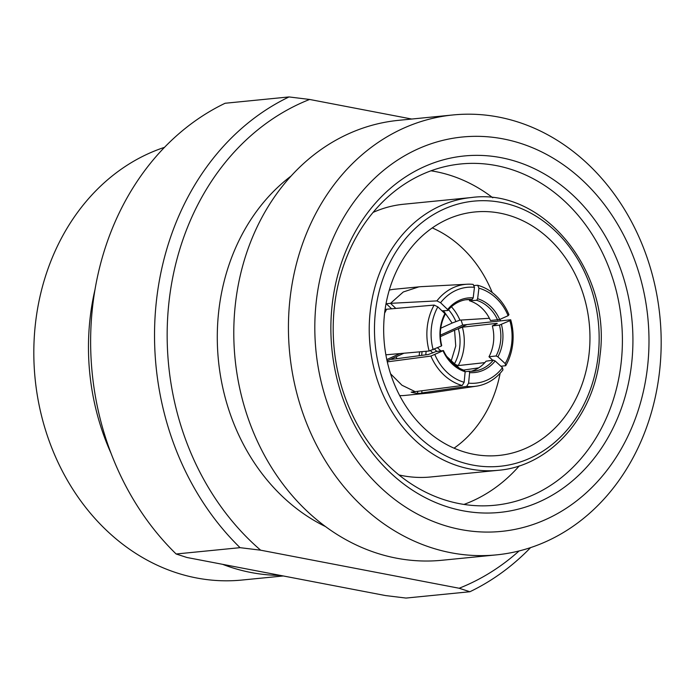 <?xml version="1.0" encoding="UTF-8"?>
<svg xmlns="http://www.w3.org/2000/svg" width="695" height="695" viewBox="0 0 695 695"><rect width="100%" height="100%" fill="white"/><g stroke="black" fill="none" stroke-linecap="round" stroke-linejoin="round"><path stroke-width="1.04" d="M399.712 395.603A53.35 44.897 84.4 0 0 404.777 395.446L431.291 392.779L476.275 386.194A53.35 45.088 -98.3 0 1 466.693 386.385L468.604 383.145L469.62 372.607L468.96 371.217A38.112 32.205 81.7 0 0 474.867 370.991A38.112 32.205 81.7 0 0 493.32 360.132L495.17 360.974L502.485 367.724L502.954 369.888A53.35 45.088 -98.3 0 1 476.275 386.194M461.028 320.056A53.35 44.897 -95.6 0 1 462.661 325.052L510.712 319.761A53.35 45.609 -96.3 0 1 512.771 343.582A53.35 45.609 -96.3 0 1 505.717 365.7L505.204 363.598L497.898 356.848L496.065 355.97A38.112 32.578 83.7 0 0 499.418 325.104L509.869 320.673L510.712 319.761M417.73 391.433L417.513 393.387L429.527 392.996M417.513 393.387A53.35 44.897 -95.6 0 1 414.316 392.91A53.35 44.897 -95.6 0 1 411.145 392.162L462.175 385.517A53.35 44.358 -97.6 0 1 430.9 356.075L443.453 350.567A38.112 31.683 82.4 0 0 464.46 370.348L465.155 371.747L464.138 382.285L462.175 385.517M385.099 309.388L386.611 309.24L384.613 313.167M441.386 346.014L429.145 351.018A53.35 44.15 -95 0 1 427.234 327.18A53.35 44.15 -95 0 1 434.132 305.079L437.85 306.86L444.904 313.636L445.061 314.679A38.112 31.536 85 0 0 440.613 329.569A38.112 31.536 85 0 0 441.707 345.545L441.386 346.014A39.632 32.804 -95 0 1 440.213 329.248A39.632 32.804 -95 0 1 444.904 313.636M386.611 309.24L434.132 305.079M454.573 330.168L462.366 327.18A45.722 39.085 -96.3 0 1 463.991 347.074A45.722 39.085 -96.3 0 1 458.196 365.587L455.39 364.519L451.255 360.74L455.746 345.98L454.573 330.168M505.204 363.598A50.301 43.003 83.7 0 0 511.755 342.922A50.301 43.003 83.7 0 0 509.869 320.673M451.411 306.764A45.722 38.911 -93.6 0 1 459.916 320.134L489.393 318.275M458.196 365.587L484.832 362.625M391.58 359.393L391.511 358.907L391.58 359.393L428.363 354.493L435.895 351.574L443.453 350.567M631.703 362.929A179.11 150.719 -95.6 0 1 462.722 510.738A179.11 150.719 -95.6 0 1 332.097 305.479A179.11 150.719 -95.6 0 1 501.078 157.669A179.11 150.719 -95.6 0 1 631.703 362.929M334.373 307.112A171.491 144.308 84.4 0 0 494.684 505.265A171.491 144.308 84.4 0 0 621.226 362.112A171.491 144.308 84.4 0 0 460.924 163.951A171.491 144.308 84.4 0 0 334.373 307.112M94.911 289.954A221.027 185.999 84.4 0 0 89.976 319.24A221.027 185.999 84.4 0 0 111.087 453.418M164.446 147.357A221.027 185.999 84.4 0 0 35.332 324.643A221.027 185.999 84.4 0 0 241.956 580.047L283.273 575.964M399.008 474.946A137.037 115.318 84.4 0 0 430.648 476.978L498.263 470.298A137.037 115.318 -95.6 0 1 370.157 311.942A137.037 115.318 -95.6 0 1 471.28 197.545L403.665 204.234A137.037 115.318 84.4 0 0 373.041 212.427M463.982 504.422A171.491 144.308 84.4 0 0 519.304 465.85M647.636 365.987A198.162 166.757 84.4 0 0 503.119 138.887A198.162 166.757 84.4 0 0 316.164 302.429A198.162 166.757 84.4 0 0 460.681 529.52A198.162 166.757 84.4 0 0 647.636 365.987M659.668 370.357A221.027 185.999 84.4 0 0 453.044 114.953A221.027 185.999 84.4 0 0 289.945 299.458A221.027 185.999 84.4 0 0 496.56 554.862A221.027 185.999 84.4 0 0 659.668 370.357M453.044 114.953L398.4 120.357A221.027 185.999 84.4 0 0 235.301 304.87A221.027 185.999 84.4 0 0 441.916 560.266L496.56 554.862M290.996 176.096A198.162 166.757 84.4 0 0 218.638 312.072A198.162 166.757 84.4 0 0 325.677 526.654M168.92 302.542A257.61 216.788 84.4 0 0 260.642 550.188L240.062 547.669A266.758 224.485 -95.6 0 1 156.349 301.56A266.758 224.485 -95.6 0 1 289.024 96.935L309.605 99.455A257.61 216.788 84.4 0 0 168.92 302.542M530.554 547.643A266.758 224.485 -95.6 0 1 469.898 591.74L405.976 598.065L385.395 595.545L186.886 557.477L176.139 553.993L240.062 547.669M384.509 314.097A122.329 102.938 84.4 0 0 498.862 455.451A122.329 102.938 84.4 0 0 589.125 353.338A122.329 102.938 84.4 0 0 474.772 211.984A122.329 102.938 84.4 0 0 384.509 314.097M500.139 373.25A122.329 102.938 -95.6 0 1 454.061 448.171M432.273 227.908A122.329 102.938 -95.6 0 1 492.208 292.517M500.096 319.3A122.329 102.938 -95.6 0 1 500.391 320.908M176.139 553.993A266.758 224.485 84.4 0 1 225.102 103.26L289.024 96.935M519.087 550.961A257.61 216.788 84.4 0 1 459.152 588.248L260.642 550.188M411.727 119.036L309.605 99.455M459.152 588.248L469.898 591.74M492.79 197.78A171.491 144.308 84.4 0 0 430.978 170.805M222.582 564.323A221.027 185.999 84.4 0 0 280.354 575.399M447.623 309.51A39.632 33.186 -93 0 1 473.182 297.886L472.166 299.441A38.112 31.909 87 0 0 468.786 299.406A38.112 31.909 87 0 0 447.806 310.526L447.623 309.51L440.578 302.733L436.894 300.892A53.35 44.671 -93 0 1 467.153 284.229L420.736 286.679L394.274 289.259A53.35 44.897 84.4 0 0 389.278 290.093M467.153 284.229A53.35 44.671 -93 0 1 473.156 284.394L474.459 287.322L473.182 297.886M474.459 287.322A50.301 42.126 87 0 0 440.578 302.733M441.985 310.83L447.806 310.526M465.433 299.797L472.166 299.441M403.474 307.763L396.654 308.311M437.85 306.86A50.301 41.631 85 0 0 433.185 349.793M465.155 371.747A39.632 32.952 -97.6 0 1 443.123 350.992M434.922 354.771A50.301 41.822 82.4 0 0 464.138 382.285M471.201 371.278A38.112 32.205 81.7 0 0 486.057 361.192L493.32 360.132M495.17 360.974A39.632 33.49 -98.3 0 1 469.62 372.607M468.604 383.145A50.301 42.508 81.7 0 0 502.485 367.724M465.155 371.773L468.96 371.217M478.699 367.855L463.608 370.07M492.121 359.654L488.985 356.761A38.112 32.578 83.7 0 0 492.338 325.894L497.272 323.41M501.416 324.469A39.632 33.881 -96.3 0 1 497.898 356.848M492.338 325.894L499.418 325.104M488.985 356.761L496.065 355.97M496.925 323.766A45.722 39.085 83.7 0 0 496.812 323.349L462.366 327.18M497.663 320.082A38.112 32.43 86.4 0 0 476.657 300.301L477.639 298.737A39.632 33.725 -93.6 0 1 499.679 319.491L490.479 320.534A38.112 32.43 86.4 0 0 469.472 300.753L469.611 299.571M477.639 298.737L478.916 288.173L477.682 285.263A53.35 45.401 -93.6 0 1 508.949 314.705L508.132 315.686L499.679 319.491M508.132 315.686A50.301 42.803 86.4 0 0 478.916 288.173M469.472 300.753L476.657 300.301M419.024 286.809L403.291 291.969L390.503 303.341L436.894 300.892M385.934 304.21A53.35 44.897 -95.6 0 1 386.281 303.758L390.503 303.341L395.846 308.432M385.881 354.806L429.145 351.018M396.975 358.672A37.791 31.423 -97.6 0 1 396.063 356.796L397.01 358.663M396.063 356.796L387.098 360.922M387.315 361.869L430.9 356.075M419.572 351.861L419.155 355.718M396.107 356.787L403.934 353.225M421.952 390.868L421.743 392.97L466.693 386.385M430.422 350.628L432.889 352.956M425.757 354.841L426.148 351.279M455.39 364.519L459.291 368.15M500.878 366.239L505.717 365.7M440.404 336.641L454.617 330.168M451.298 360.731L446.676 356.379M440.873 350.914L437.546 347.778M466.884 324.635L459.36 328.04M440.786 328.214L452.141 323.053L443.436 310.682M459.916 320.134L452.097 323.053M473.651 285.515L477.682 285.263M386.281 303.758L391.624 308.797M399.964 353.573L386.802 359.567M390.607 373.849L401.971 385.238L415.367 391.745M422.047 351.644L421.648 355.388M434.505 349.185L436.903 351.435M462.661 325.052L440.352 335.198M454.478 363.78A42.595 36.409 83.7 0 0 459.76 346.753A42.595 36.409 83.7 0 0 458.318 328.466M598.247 355.084A133.232 112.112 84.4 0 0 501.086 202.41A133.232 112.112 84.4 0 0 375.387 312.35A133.232 112.112 84.4 0 0 472.548 465.033A133.232 112.112 84.4 0 0 598.247 355.084M392.301 358.507A42.595 35.41 82.4 0 0 392.64 359.245M455.833 321.351A42.595 36.244 86.4 0 0 448.518 309.683M498.263 470.298C550.11 466.197 594.321 416.175 599.985 355.701C611.704 271.762 543.438 187.433 471.28 197.545"/></g></svg>
